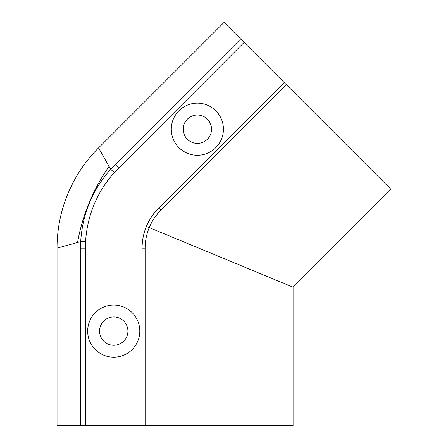 <?xml version="1.0" encoding="UTF-8"?>
<svg xmlns="http://www.w3.org/2000/svg" width="448" height="448" viewBox="0 0 448 448"><rect width="100%" height="100%" fill="white"/><g stroke="black" fill="none" stroke-linecap="round" stroke-linejoin="round"><path stroke-width="0.67" d="M85.389 425.6L57.036 425.6L57.036 248.125A141.747 141.747 0 0 1 98.554 147.896L224.05 22.4L390.964 189.314L293.087 287.185L293.087 425.6L85.389 425.6L85.568 241.752C87.298 215.454 96.852 192.394 114.223 172.57L244.093 42.448M77.571 242.458A141.747 103.818 -67.5 0 1 109.066 166.421L98.554 147.896A141.747 141.747 0 0 0 57.036 248.125L80.69 241.595C82.449 214.066 92.439 189.946 110.662 169.238L240.638 38.993M99.562 331.1A14.174 14.174 0 0 1 113.736 316.926A14.174 14.174 0 0 1 127.915 331.1A14.174 14.174 0 0 1 113.736 345.274A14.174 14.174 0 0 1 99.562 331.1M183.187 129.214A14.174 14.174 0 0 1 197.361 115.035A14.174 14.174 0 0 1 211.54 129.214A14.174 14.174 0 0 1 197.361 143.388A14.174 14.174 0 0 1 183.187 129.214M142.089 425.6L142.089 248.125A56.7 56.7 0 0 1 158.693 208.034L284.189 82.538M85.473 243.662A113.4 113.4 0 0 1 85.568 241.752L85.96 236.746M94.147 204.428A113.4 113.4 0 0 1 114.649 172.099M139.804 331.1A26.068 26.068 0 0 1 113.736 357.168A26.068 26.068 0 0 1 87.668 331.1A26.068 26.068 0 0 1 113.736 305.032A26.068 26.068 0 0 1 139.804 331.1M223.434 129.214A26.068 26.068 0 0 1 197.361 155.282A26.068 26.068 0 0 1 171.293 129.214A26.068 26.068 0 0 1 197.361 103.141A26.068 26.068 0 0 1 223.434 129.214M109.066 166.421L110.662 169.238L114.223 172.57M80.5 425.6L80.5 248.125L80.69 241.595L85.568 241.752M145.135 425.6L145.135 248.125L142.089 248.125C142.1 240.61 143.539 233.374 146.401 226.425C149.29 219.492 153.39 213.36 158.693 208.034L160.849 210.185L286.345 84.694M146.401 226.425L149.262 227.612C151.973 221.032 155.837 215.219 160.849 210.185M145.135 248.125C145.146 241.018 146.524 234.181 149.262 227.612L293.087 287.185M118.602 167.938L115.147 164.483M80.5 248.125L85.389 248.125"/></g></svg>
